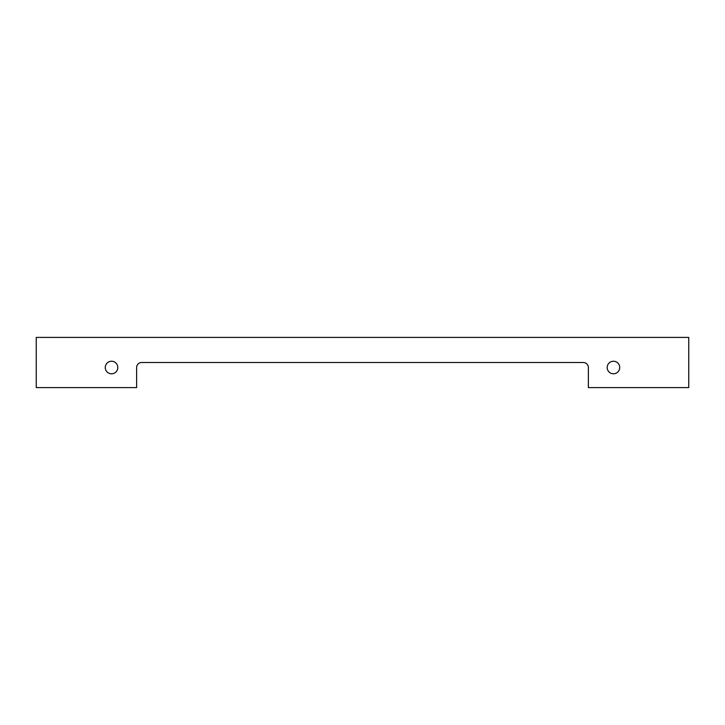<?xml version="1.0" encoding="UTF-8"?>
<svg xmlns="http://www.w3.org/2000/svg" width="725" height="725" viewBox="0 0 725 725"><rect width="100%" height="100%" fill="white"/><g stroke="black" fill="none" stroke-linecap="round" stroke-linejoin="round"><path stroke-width="1.09" d="M613.459 373.792A6.271 6.271 0 0 1 608.03 364.385A6.271 6.271 0 0 1 618.896 364.385A6.271 6.271 0 0 1 613.459 373.792M583.344 362.5A5.021 5.021 0 0 1 588.365 367.521L588.365 387.594L688.75 387.594L688.75 337.406L36.25 337.406L36.25 387.594L136.635 387.594L136.635 367.521A5.021 5.021 0 0 1 141.656 362.5L583.344 362.5M111.541 373.792A6.271 6.271 0 0 1 106.104 364.385A6.271 6.271 0 0 1 116.97 364.385A6.271 6.271 0 0 1 111.541 373.792"/></g></svg>
